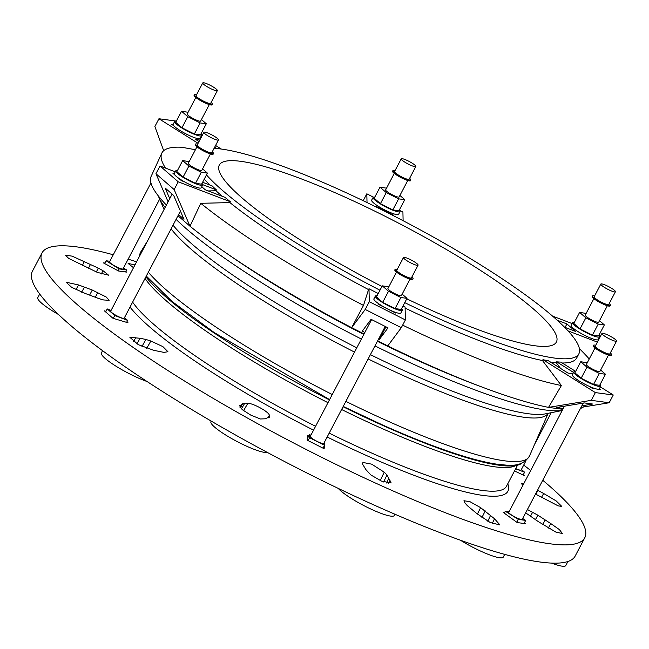 <?xml version="1.0" encoding="UTF-8"?>
<svg xmlns="http://www.w3.org/2000/svg" width="649" height="649" viewBox="0 0 649 649"><rect width="100%" height="100%" fill="white"/><g stroke="black" fill="none" stroke-linecap="round" stroke-linejoin="round"><path stroke-width="0.97" d="M201.993 183.432A15.227 2.555 -152.3 0 1 202.715 185.006A15.227 2.555 -152.3 0 1 196.055 183.862A15.227 2.555 -152.3 0 1 181.98 176.682A15.227 2.555 -152.3 0 1 175.749 170.849A15.227 2.555 -152.3 0 1 177.445 170.549M189.192 161.617L182.669 160.595L176.852 171.677L183.091 177.104L195.471 183.351L201.604 184.178L207.42 173.105L202.577 168.886M180.43 211.071L124.178 318.213A7.618 1.274 -152.3 0 1 116.844 315.803A7.618 1.274 -152.3 0 1 110.695 311.139L172.139 194.1M111.076 310.409L107.215 308.932L114.751 315.487L127.658 320.419L126.628 322.375M114.751 315.487L113.234 318.375M127.658 320.419L124.47 317.653M107.215 308.932L105.641 311.918M202.715 185.006L201.255 187.772A15.227 2.555 -152.3 0 1 194.603 186.636A15.227 2.555 -152.3 0 1 180.527 179.448A15.227 2.555 -152.3 0 1 174.289 173.616L175.749 170.849M182.669 160.595L188.908 166.022L183.091 177.104M188.908 166.022L201.287 172.277L195.471 183.351M201.287 172.277L207.42 173.105M210.422 153.943L201.782 170.387A7.618 1.274 -152.3 0 1 194.449 167.977A7.618 1.274 -152.3 0 1 188.299 163.313L196.939 146.861M214.884 139.324A8.25 1.379 -152.3 0 1 207.258 135.438A8.25 1.379 -152.3 0 1 203.883 132.274A8.25 1.379 -152.3 0 1 211.825 134.887A8.25 1.379 -152.3 0 1 218.486 139.941A8.25 1.379 -152.3 0 1 214.884 139.324M218.486 139.941L211.801 152.685A8.25 1.379 -152.3 0 1 208.191 152.061A8.25 1.379 -152.3 0 1 200.565 148.175A8.25 1.379 -152.3 0 1 197.191 145.011L203.883 132.274M212.264 151.801A10.149 1.704 -152.3 0 1 213.48 153.57A10.149 1.704 -152.3 0 1 209.043 152.807A10.149 1.704 -152.3 0 1 199.665 148.021A10.149 1.704 -152.3 0 1 195.503 144.127A10.149 1.704 -152.3 0 1 197.653 144.135M213.48 153.57L213.197 154.121A10.149 1.704 -152.3 0 1 208.751 153.359A10.149 1.704 -152.3 0 1 199.373 148.572A10.149 1.704 -152.3 0 1 195.211 144.686L195.503 144.127M542.759 480.276A306.482 51.385 -152.3 0 1 584.757 537.802L575.16 556.079A306.482 51.385 -152.3 0 1 567.275 561.701A306.482 51.385 -152.3 0 1 497.369 552.299A306.482 51.385 -152.3 0 1 375.601 505.733A306.482 51.385 -152.3 0 1 234.597 434.481A306.482 51.385 -152.3 0 1 112.139 357.64A306.482 51.385 -152.3 0 1 41.033 295.798A306.482 51.385 -152.3 0 1 32.45 271.152L42.047 252.875A306.482 51.385 -152.3 0 1 113.251 254.781M584.757 537.802A306.482 51.385 -152.3 0 1 385.198 487.456A306.482 51.385 -152.3 0 1 42.047 252.875M128.153 259.154A306.482 51.385 -152.3 0 1 136.574 261.831M523.702 465.082A306.482 51.385 -152.3 0 1 530.687 470.493M362.483 463.962L362.937 462.461L371.674 464.157L384.216 472.188L386.974 474.946L391.16 482.937L381.507 481.104L370.847 474.946L365.849 469.568L362.483 463.962M523.337 474.622L524.562 475.693L514.511 470.947M524.416 522.81L525.666 523.702L517.245 522.575L503.202 512.369L504.614 512.556M324.37 445.62L324.143 448.727L307.172 440.152L307.748 435.568L308.721 436.055M126.912 321.831L128.007 322.78L112.967 318.294L104.408 310.847L105.957 311.317M125.671 271.493L126.847 272.126L118.548 271.006L103.313 262.837L104.911 263.048M133.491 267.704L128.104 263.437L134.96 264.906M98.275 268.102L102.988 270.698L108.602 275.192L97.366 272.393L68.705 258.432L65.492 255.179L72.136 256.144L98.275 268.102L96.36 271.972M92.28 290.038L106.249 297.039L109.162 300.292L103.653 299.968L98.972 298.621L85.116 293.413L71.723 287.385L66.133 282.218L78.513 284.935L92.28 290.038L89.619 295.068M145.92 339.459L150.852 341.025L162.883 346.615L167.945 351.734L163.962 352.383L153.651 350.29L138.245 344.643L129.865 337.31L140.135 338.283L145.92 339.459L141.953 346.517M269.011 417.705L269.376 416.918L265.23 418.8L260.452 418.978L250.879 415.165L242.215 409.633L239.603 405.682L244.819 403.118L247.869 403.297C253.508 403.289 269.692 412.383 269.27 415.328L269.303 417.364M240.414 407.897L242.604 403.743M467.377 505.693L465.049 503.105L463.954 500.728L470.022 501.709L480.617 507.648L494.53 518.778L499.917 524.919L490.336 522.583L476.893 513.627L467.377 505.693M527.402 509.514L537.843 515.176L550.766 523.565L559.389 529.592L562.359 533.502L556.023 532.172L538.646 521.828L525.658 512.848M535.871 494.287L537.932 490.409L543.667 493.491L556.193 500.931L561.758 506.39L558.156 505.863L535.514 494.076M522.818 485.501L521.342 483.335L523.816 483.586M522.007 463.126A216.815 36.352 -152.3 0 1 382.634 425.387A216.815 36.352 -152.3 0 1 343.053 406.72M329.441 399.898A216.815 36.352 -152.3 0 1 145.911 276.823M477.729 385.433A233.891 39.208 -152.3 0 1 422.329 362.523A233.891 39.208 -152.3 0 1 377.41 341.293M363.797 334.446A233.891 39.208 -152.3 0 1 228.245 254.449M58.41 314.457A32.361 5.427 -152.3 0 1 37.796 297.631L39.686 294.038M147.031 381.507A32.361 5.427 -152.3 0 1 115.92 366.15A32.361 5.427 -152.3 0 1 101.398 352.942L102.574 350.687M267.242 452.385A32.361 5.427 -152.3 0 1 234.362 440.071A32.361 5.427 -152.3 0 1 210.925 421.672L211.225 421.104M567.899 561.507L565.782 565.539A32.361 5.427 -152.3 0 1 551.577 563.097M504.703 554.376L503.259 557.126A32.361 5.427 -152.3 0 1 460.417 540.211M394.99 514.259L394.349 515.476A32.361 5.427 -152.3 0 1 368.875 508.11A32.361 5.427 -152.3 0 1 338.299 488.421M585.301 405.26A245.46 41.155 -152.3 0 1 580.466 408.448M562.813 409.308L548.535 407.385A245.46 41.155 -152.3 0 1 387.769 345.901L377.661 340.798M364.073 333.935L351.669 327.664A245.46 41.155 -152.3 0 1 189.995 226.217L177.964 215.76M166.387 205.052A245.46 41.155 -152.3 0 1 151.16 176.333L161.779 153.196A246.815 41.382 -152.3 0 1 181.647 147.25L195.438 149.716M402.648 325.141A246.815 41.382 -152.3 0 0 561.393 385.53L542.499 360.552A215.744 36.166 -152.3 0 1 405.106 308.056M560.525 368.389L556.217 362.686A215.744 36.166 -152.3 0 1 550.255 361.947M561.393 385.53L548.535 407.385L591.288 400.344L595.36 392.588L613.256 394.998L609.184 402.753L581.025 407.385M542.499 360.552L542.945 359.7A215.744 36.166 27.7 0 0 548.275 360.698L568.029 373.094L572.88 373.751M556.217 362.686L556.664 361.834L573.57 372.437M556.664 361.834A215.744 36.166 27.7 0 0 560.841 362.11L575.655 371.406M600.374 386.909L613.256 394.998M609.184 402.753L591.288 400.344M542.945 359.7L595.36 392.588M563.283 408.408L556.485 407.499L584.278 402.915L592.667 404.043L581.845 405.828M599.449 388.678L600.422 389.286L599.124 389.108M594.817 388.532L592.034 388.159L588.862 386.163M214.073 148.353A215.744 36.166 -152.3 0 1 437.54 239.408A215.744 36.166 -152.3 0 1 578.859 353.835L576.669 358.013A215.744 36.166 -152.3 0 1 562.261 363.002M579.387 348.602L582.664 351.92A246.815 41.382 -152.3 0 1 589.227 358.994M564.508 327.177L575.436 331.355L566.91 323.94L565.092 327.404M557.223 320.233L566.91 323.94M552.518 316.079L572.183 323.6M568.053 330.893L597.38 342.104M579.46 332.483L581.601 333.716M597.713 339.873L598.41 340.141M393.521 215.752L393.505 215.135L393.253 215.614M376.598 207.234L376.582 206.585L393.505 215.135M363.197 200.711L366.815 193.808L373.426 197.15M367.018 202.553L366.815 193.808M399.695 210.422L402.915 212.045L403.11 220.717M378.075 206.139L376.55 205.141M392.28 213.318L393.472 213.748M216.75 148.548L214.657 147.234M199.008 141.547L195.779 139.519L199.795 140.062M163.686 150.698L154.876 126.506L158.94 118.751L176.382 121.095M198.083 143.307L158.94 118.751M221.293 149.051L215.582 145.473M191.625 136.55L189.654 135.682M173.754 125.703L171.774 124.462L173.129 124.64M209.976 185.087A215.744 36.166 -152.3 0 1 204.273 179.092M165.536 168.091A246.815 41.382 -152.3 0 1 161.779 153.196M222.266 196.298A215.744 36.166 -152.3 0 1 215.955 190.749L208.272 190.944M215.955 190.749L216.401 189.897L202.756 184.681M378.221 293.543A215.744 36.166 27.7 0 1 368.989 288.74L368.543 289.592A215.744 36.166 -152.3 0 1 229.892 202.593L230.338 201.742A215.744 36.166 27.7 0 1 224.935 197.32L205.295 189.808L201.79 186.766M229.892 202.593L200.768 203.307L189.995 226.217L174.151 189.565L178.224 181.809L160.027 165.982L155.955 173.737L168.091 201.815M230.338 201.742L178.224 181.809M174.151 189.565L155.955 173.737M216.401 189.897A215.744 36.166 27.7 0 1 212.142 185.914L202.61 182.264M175.246 171.807L160.027 165.982M169.746 198.659L165.146 188.023L173.672 195.446L183.975 219.273L178.58 214.584M184.681 181.923L181.428 180.682L178.224 177.899M174.727 174.857L172.894 173.259L174.24 173.778M379.965 290.217A215.744 36.166 -152.3 0 1 206.463 174.914M578.859 353.835A215.744 36.166 -152.3 0 1 404.749 302.645M403.005 305.971A215.744 36.166 27.7 0 0 405.081 306.977L405.382 319.933L369.289 301.696L365.217 309.451L351.669 327.664L363.497 305.419A246.815 41.382 -152.3 0 1 200.768 203.307M368.543 289.592L363.497 305.419M406.769 298.808A190.36 31.915 27.7 0 0 432.437 310.766A190.36 31.915 27.7 0 0 556.388 342.039A190.36 31.915 27.7 0 0 343.248 196.331A190.36 31.915 27.7 0 0 219.297 165.065A190.36 31.915 27.7 0 0 381.945 286.444M387.769 345.901L401.309 327.688L405.382 319.933M401.309 327.688L365.217 309.451M368.989 288.74L369.289 301.696M364.852 332.45L362.272 331.144L371.074 319.308L387.997 327.859L379.194 339.695L385.952 326.82M395.736 312.429L395.744 313.094L378.829 304.543L378.813 303.829M378.44 339.322L379.194 339.695M209.294 104.594L200.663 121.047A7.618 1.274 -152.3 0 1 193.329 118.637A7.618 1.274 -152.3 0 1 187.18 113.973L195.811 97.52M211.136 102.461A10.149 1.704 -152.3 0 1 212.361 104.229L212.069 104.781A10.149 1.704 -152.3 0 1 198.61 99.459A10.149 1.704 -152.3 0 1 194.092 95.346L194.384 94.786A10.149 1.704 -152.3 0 1 196.525 94.795M212.361 104.229A10.149 1.704 -152.3 0 1 198.894 98.908A10.149 1.704 -152.3 0 1 194.384 94.786M217.358 90.6L210.674 103.345A8.25 1.379 -152.3 0 1 199.738 99.021A8.25 1.379 -152.3 0 1 196.063 95.671L202.756 82.934A8.25 1.379 -152.3 0 1 210.698 85.546A8.25 1.379 -152.3 0 1 217.358 90.6A8.25 1.379 -152.3 0 1 206.423 86.276A8.25 1.379 -152.3 0 1 202.756 82.934M188.064 112.277L181.55 111.255L187.788 116.682L200.16 122.937L206.293 123.764L201.45 119.546M206.293 123.764L200.476 134.838L194.343 134.01L200.16 122.937M187.788 116.682L181.971 127.764L194.343 134.01M181.55 111.255L175.733 122.337L181.971 127.764M200.865 134.092A15.227 2.555 -152.3 0 1 201.588 135.665L200.135 138.432A15.227 2.555 -152.3 0 1 179.943 130.449A15.227 2.555 -152.3 0 1 173.169 124.275L174.622 121.509A15.227 2.555 -152.3 0 1 176.325 121.209M201.588 135.665A15.227 2.555 -152.3 0 1 181.395 127.683A15.227 2.555 -152.3 0 1 174.622 121.509M159.654 199.162L123.05 268.873A7.618 1.274 -152.3 0 1 115.717 266.463A7.618 1.274 -152.3 0 1 109.567 261.798L150.957 182.953M109.843 261.263L106.112 260.768L119.092 268.905L126.506 269.903L123.497 268.021M106.112 260.768L104.651 263.559M126.506 269.903L125.444 271.931M119.092 268.905L118.118 270.779M608.486 355.076L599.846 371.528A7.618 1.274 -152.3 0 1 589.754 367.537A7.618 1.274 -152.3 0 1 586.363 364.446L595.003 348.002M610.32 352.942A10.149 1.704 -152.3 0 1 611.545 354.711L611.261 355.263A10.149 1.704 -152.3 0 1 601.477 352.05A10.149 1.704 -152.3 0 1 593.275 345.82L593.567 345.268A10.149 1.704 -152.3 0 1 595.717 345.276M611.545 354.711A10.149 1.704 -152.3 0 1 601.769 351.498A10.149 1.704 -152.3 0 1 593.567 345.268M616.55 341.082L609.865 353.827A8.25 1.379 -152.3 0 1 601.915 351.214A8.25 1.379 -152.3 0 1 595.255 346.152L601.939 333.416A8.25 1.379 -152.3 0 1 612.883 337.74A8.25 1.379 -152.3 0 1 616.55 341.082A8.25 1.379 -152.3 0 1 608.6 338.478A8.25 1.379 -152.3 0 1 601.939 333.416M587.256 362.759L580.733 361.736L586.972 367.164L599.343 373.418L605.485 374.238L600.641 370.027M580.733 361.736L574.917 372.818L581.155 378.237L593.535 384.492L599.668 385.319L605.485 374.238M586.972 367.164L581.155 378.237M599.343 373.418L593.535 384.492M600.057 384.573A15.227 2.555 -152.3 0 1 600.779 386.147L599.319 388.913A15.227 2.555 -152.3 0 1 584.652 384.094A15.227 2.555 -152.3 0 1 572.353 374.757L573.805 371.991A15.227 2.555 -152.3 0 1 575.509 371.69M600.779 386.147A15.227 2.555 -152.3 0 1 586.104 381.328A15.227 2.555 -152.3 0 1 573.805 371.991M583.281 403.086L522.242 519.354A7.618 1.274 -152.3 0 1 512.142 515.363A7.618 1.274 -152.3 0 1 508.759 512.272L564.452 406.185M509.035 511.745L505.303 511.242L518.283 519.387L525.69 520.384L522.688 518.502M525.69 520.384L524.067 523.483M518.283 519.387L516.791 522.234M505.303 511.242L504.297 513.164M607.359 305.736L598.727 322.188A7.618 1.274 -152.3 0 1 595.393 321.62A7.618 1.274 -152.3 0 1 588.359 318.026A7.618 1.274 -152.3 0 1 585.244 315.106L593.876 298.662M609.2 303.602A10.149 1.704 -152.3 0 1 610.425 305.371L610.133 305.922A10.149 1.704 -152.3 0 1 600.349 302.71A10.149 1.704 -152.3 0 1 592.156 296.479L592.448 295.928A10.149 1.704 -152.3 0 1 594.589 295.936M610.425 305.371A10.149 1.704 -152.3 0 1 600.641 302.158A10.149 1.704 -152.3 0 1 592.448 295.928M615.422 291.742L608.738 304.478A8.25 1.379 -152.3 0 1 600.787 301.874A8.25 1.379 -152.3 0 1 594.127 296.812L600.82 284.075A8.25 1.379 -152.3 0 1 604.422 284.692A8.25 1.379 -152.3 0 1 612.048 288.586A8.25 1.379 -152.3 0 1 615.422 291.742A8.25 1.379 -152.3 0 1 607.48 289.13A8.25 1.379 -152.3 0 1 600.82 284.075M586.128 313.418L579.614 312.396L585.852 317.823L598.224 324.078L604.357 324.898L599.514 320.687M585.852 317.823L580.036 328.897L592.407 335.152L598.54 335.979L604.357 324.898M598.224 324.078L592.407 335.152M579.614 312.396L573.797 323.47L580.036 328.897M598.93 335.233A15.227 2.555 -152.3 0 1 599.652 336.807L598.2 339.573A15.227 2.555 -152.3 0 1 583.524 334.754A15.227 2.555 -152.3 0 1 571.234 325.417L572.686 322.65A15.227 2.555 -152.3 0 1 574.389 322.342M599.652 336.807A15.227 2.555 -152.3 0 1 584.984 331.988A15.227 2.555 -152.3 0 1 572.686 322.65M526.023 460.668L521.115 470.014A7.618 1.274 -152.3 0 1 517.788 469.446A7.618 1.274 -152.3 0 1 515.752 468.578M515.639 468.797L524.595 472.221L521.407 469.454M524.595 472.221L523.126 475.019M399.159 196.825A7.618 1.274 -152.3 0 1 399.135 196.947A7.618 1.274 -152.3 0 1 391.793 194.538A7.618 1.274 -152.3 0 1 385.644 189.865L394.284 173.421M409.608 178.361A10.149 1.704 -152.3 0 1 410.825 180.13L410.541 180.682A10.149 1.704 -152.3 0 1 401.171 177.688A10.149 1.704 -152.3 0 1 392.523 171.401A10.149 1.704 -152.3 0 1 392.564 171.239L392.848 170.687A10.149 1.704 -152.3 0 1 394.998 170.695M410.825 180.13A10.149 1.704 -152.3 0 1 401.463 177.128A10.149 1.704 -152.3 0 1 392.815 170.849A10.149 1.704 -152.3 0 1 392.848 170.687M415.831 166.501L409.146 179.246A8.25 1.379 -152.3 0 1 401.536 176.812A8.25 1.379 -152.3 0 1 394.511 171.701A8.25 1.379 -152.3 0 1 394.535 171.571L401.228 158.835A8.25 1.379 -152.3 0 1 409.17 161.447A8.25 1.379 -152.3 0 1 415.831 166.501A8.25 1.379 -152.3 0 1 408.221 164.067A8.25 1.379 -152.3 0 1 401.196 158.964A8.25 1.379 -152.3 0 1 401.228 158.835M386.536 188.178L380.014 187.155L386.252 192.583L398.632 198.837L404.765 199.657L399.922 195.446M398.632 198.837L392.815 209.911L398.948 210.738L404.765 199.657M386.252 192.583L380.436 203.656L392.815 209.911M380.014 187.155L374.197 198.237L380.436 203.656M399.338 209.992A15.227 2.555 -152.3 0 1 400.06 211.566L398.6 214.332A15.227 2.555 -152.3 0 1 384.557 209.838A15.227 2.555 -152.3 0 1 371.585 200.419A15.227 2.555 -152.3 0 1 371.634 200.176L373.094 197.41A15.227 2.555 -152.3 0 1 374.789 197.109M400.06 211.566A15.227 2.555 -152.3 0 1 386.009 207.072A15.227 2.555 -152.3 0 1 373.037 197.645A15.227 2.555 -152.3 0 1 373.094 197.41M410.014 279.175L401.382 295.628A7.618 1.274 -152.3 0 1 394.357 293.38A7.618 1.274 -152.3 0 1 387.867 288.667A7.618 1.274 -152.3 0 1 387.899 288.554L396.531 272.101M411.855 277.042A10.149 1.704 -152.3 0 1 413.113 278.648A10.149 1.704 -152.3 0 1 413.08 278.81L412.788 279.362A10.149 1.704 -152.3 0 1 403.005 276.149A10.149 1.704 -152.3 0 1 394.811 269.927L395.103 269.367A10.149 1.704 -152.3 0 1 397.245 269.376M413.08 278.81A10.149 1.704 -152.3 0 1 403.297 275.598A10.149 1.704 -152.3 0 1 395.103 269.367M411.417 277.796A8.25 1.379 -152.3 0 1 411.393 277.926A8.25 1.379 -152.3 0 1 403.443 275.314A8.25 1.379 -152.3 0 1 396.782 270.252L403.475 257.515A8.25 1.379 -152.3 0 1 411.085 259.949A8.25 1.379 -152.3 0 1 418.11 265.052A8.25 1.379 -152.3 0 1 418.078 265.181A8.25 1.379 -152.3 0 1 410.136 262.577A8.25 1.379 -152.3 0 1 403.475 257.515M388.783 286.858L382.269 285.836L388.508 291.263L400.879 297.518L407.012 298.345L402.169 294.127M382.269 285.836L376.452 296.918L382.691 302.345L395.063 308.591L401.196 309.419L407.012 298.345M400.879 297.518L395.063 308.591M388.508 291.263L382.691 302.345M401.585 308.673A15.227 2.555 -152.3 0 1 402.356 310.003A15.227 2.555 -152.3 0 1 402.307 310.246L400.855 313.013A15.227 2.555 -152.3 0 1 386.179 308.194A15.227 2.555 -152.3 0 1 373.889 298.856L375.341 296.09A15.227 2.555 -152.3 0 1 377.045 295.79M402.307 310.246A15.227 2.555 -152.3 0 1 387.64 305.428A15.227 2.555 -152.3 0 1 375.341 296.09M385.206 326.447L323.77 443.454A7.618 1.274 -152.3 0 1 316.744 441.206A7.618 1.274 -152.3 0 1 310.263 436.493A7.618 1.274 -152.3 0 1 310.287 436.379L371.609 319.576M310.887 435.228L309.516 434.538L309.589 437.742L324.541 445.295L324.468 442.131M324.541 445.295L323.032 448.159M309.589 437.742L308.088 440.614M309.516 434.538L307.358 438.651M507.778 483.773A216.774 36.344 -152.3 0 1 366.734 455.639A216.774 36.344 -152.3 0 1 327.169 436.988M313.548 430.157A216.774 36.344 -152.3 0 1 130.027 307.074M517.545 465.171L506.463 486.271A213.205 35.744 -152.3 0 1 367.634 451.25A213.205 35.744 -152.3 0 1 329.189 433.134M315.576 426.304A213.205 35.744 -152.3 0 1 132.631 302.118M515.882 465.528A213.205 35.744 -152.3 0 1 380.046 427.618A213.205 35.744 -152.3 0 1 341.593 409.503M327.98 402.68A213.205 35.744 -152.3 0 1 145.035 278.486M548.178 413.299L529.438 456.109A219.54 36.806 -152.3 0 1 386.301 420.438A219.54 36.806 -152.3 0 1 345.868 401.366M332.256 394.535A219.54 36.806 -152.3 0 1 148.345 272.174M139.738 255.803A219.54 36.806 -152.3 0 1 140.711 252.023L138.894 257.426M548.113 413.316A216.182 36.239 -152.3 0 1 407.523 377.491A216.182 36.239 -152.3 0 1 368.145 358.929M354.532 352.099A216.182 36.239 -152.3 0 1 171.093 228.846M562.188 410.501L545.249 413.892A218.429 36.62 -152.3 0 1 410.484 373.54A218.429 36.62 -152.3 0 1 370.401 354.638M356.788 347.807A218.429 36.62 -152.3 0 1 173.023 225.171M562.221 410.444A233.421 39.135 -152.3 0 1 419.757 367.066A233.421 39.135 -152.3 0 1 374.984 345.901M361.379 339.054A233.421 39.135 -152.3 0 1 176.074 219.362M165.138 207.429A233.421 39.135 -152.3 0 1 159.013 197.677L158.324 195.917M543.667 493.491L541.444 497.459M532.642 512.199L530.403 516.385M550.766 523.565L548.381 528.091M545.144 519.873L542.88 524.449M537.843 515.176L535.36 519.833M480.617 507.648L477.388 514.097M494.53 518.778L492.226 523.459M490.579 515.363L487.805 521.269M485.241 510.909L481.882 517.626M384.216 472.188L380.273 480.528M390.025 480.406L388.605 483.448M388.856 478.086L386.601 483.01M386.974 474.946L383.64 481.996M269.27 415.328L268.029 418.021M247.869 403.297L243.537 410.679M244.819 403.118L241.412 408.927M241.014 405.106L239.838 407.101M150.852 341.025L146.65 348.489M140.135 338.283L136.858 343.856M135.844 337.529L133.475 341.69M97.821 292.488L95.241 297.38M84.508 287.118L81.636 292.172M78.513 284.935L75.974 289.673M102.988 270.698L101.374 273.959M90.527 264.338L88.321 268.475M84.386 261.417L82.382 265.425M529.438 456.109C521.423 468.31 508.102 465.098 498.554 464.416C489.362 463.175 478.345 460.636 465.52 456.807C441.669 449.652 413.827 438.951 382.018 424.714L343.216 406.42M329.595 399.597L214.332 332.637L172.204 301.582L146.309 276.06M147.428 241.168L140.711 252.023M164.075 209.449L159.013 197.677M551.204 412.699L534.549 444.419M407.767 180.495L399.135 196.947M418.078 265.181L411.393 277.926M379.6 304.357L379.357 304.811"/></g></svg>
